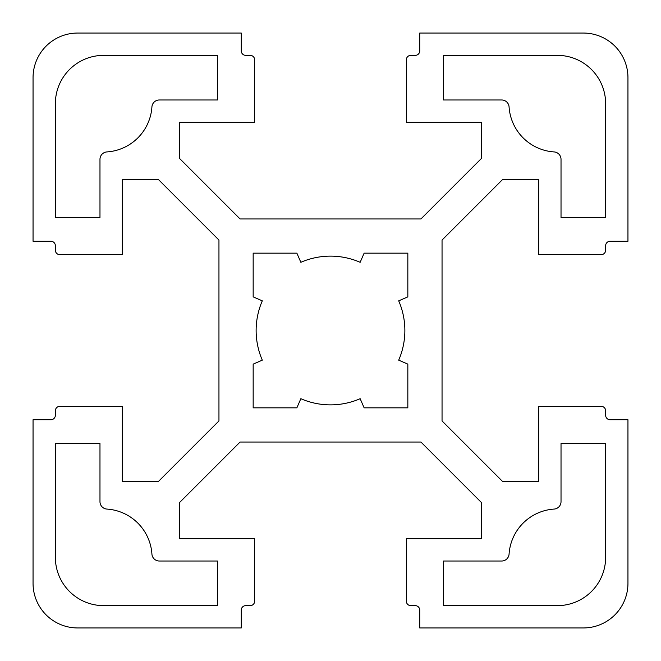 <?xml version="1.0" encoding="UTF-8"?>
<svg xmlns="http://www.w3.org/2000/svg" width="661" height="661" viewBox="0 0 661 661"><rect width="100%" height="100%" fill="white"/><g stroke="black" fill="none" stroke-linecap="round" stroke-linejoin="round"><path stroke-width="0.99" d="M122.285 481.456L122.285 406.35L59.821 406.35A4.462 4.462 0 0 0 55.359 410.812L55.359 415.273A4.462 4.462 0 0 1 50.897 419.735L33.05 419.735L33.05 583.332A44.617 44.617 0 0 0 77.668 627.95L241.265 627.95L241.265 610.103A4.462 4.462 0 0 1 245.727 605.641L250.189 605.641A4.462 4.462 0 0 0 254.65 601.18L254.65 538.715L179.544 538.715L179.544 502.575L240.075 442.044L420.925 442.044L481.456 502.575L481.456 538.715L406.35 538.715L406.35 601.18A4.462 4.462 0 0 0 410.812 605.641L415.273 605.641A4.462 4.462 0 0 1 419.735 610.103L419.735 627.95L583.332 627.95A44.617 44.617 0 0 0 627.95 583.332L627.95 419.735L610.103 419.735A4.462 4.462 0 0 1 605.641 415.273L605.641 410.812A4.462 4.462 0 0 0 601.18 406.35L538.715 406.35L538.715 481.456L502.575 481.456L442.044 420.925L442.044 240.075L502.575 179.544L538.715 179.544L538.715 254.65L601.18 254.65A4.462 4.462 0 0 0 605.641 250.189L605.641 245.727A4.462 4.462 0 0 1 610.103 241.265L627.95 241.265L627.95 77.668A44.617 44.617 0 0 0 583.332 33.05L419.735 33.05L419.735 50.897A4.462 4.462 0 0 1 415.273 55.359L410.812 55.359A4.462 4.462 0 0 0 406.35 59.821L406.35 122.285L481.456 122.285L481.456 158.425L420.925 218.956L240.075 218.956L179.544 158.425L179.544 122.285L254.65 122.285L254.65 59.821A4.462 4.462 0 0 0 250.189 55.359L245.727 55.359A4.462 4.462 0 0 1 241.265 50.897L241.265 33.05L77.668 33.05A44.617 44.617 0 0 0 33.05 77.668L33.05 241.265L50.897 241.265A4.462 4.462 0 0 1 55.359 245.727L55.359 250.189A4.462 4.462 0 0 0 59.821 254.65L122.285 254.65L122.285 179.544L158.425 179.544L218.956 240.075L218.956 420.925L158.425 481.456L122.285 481.456M300.846 262.301A74.362 74.362 0 0 1 360.154 262.301L364.128 253.163L407.837 253.163L407.837 296.872L398.699 300.846A74.362 74.362 0 0 1 398.699 360.154L407.837 364.128L407.837 407.837L364.128 407.837L360.154 398.699A74.362 74.362 0 0 1 300.846 398.699L296.872 407.837L253.163 407.837L253.163 364.128L262.301 360.154A74.362 74.362 0 0 1 262.301 300.846L253.163 296.872L253.163 253.163L296.872 253.163L300.846 262.301M217.469 605.641L217.469 561.024L159.342 561.024A7.436 7.436 0 0 1 151.923 554.083A48.336 48.336 0 0 0 106.917 509.077A7.436 7.436 0 0 1 99.976 501.658L99.976 443.531L55.359 443.531L55.359 557.306A48.336 48.336 0 0 0 103.694 605.641L217.469 605.641M605.641 443.531L561.024 443.531L561.024 501.658A7.436 7.436 0 0 1 554.083 509.077A48.336 48.336 0 0 0 509.077 554.083A7.436 7.436 0 0 1 501.658 561.024L443.531 561.024L443.531 605.641L557.306 605.641A48.336 48.336 0 0 0 605.641 557.306L605.641 443.531M443.531 55.359L443.531 99.976L501.658 99.976A7.436 7.436 0 0 1 509.077 106.917A48.336 48.336 0 0 0 554.083 151.923A7.436 7.436 0 0 1 561.024 159.342L561.024 217.469L605.641 217.469L605.641 103.694A48.336 48.336 0 0 0 557.306 55.359L443.531 55.359M99.976 217.469L99.976 159.342A7.436 7.436 0 0 1 106.917 151.923A48.336 48.336 0 0 0 151.923 106.917A7.436 7.436 0 0 1 159.342 99.976L217.469 99.976L217.469 55.359L103.694 55.359A48.336 48.336 0 0 0 55.359 103.694L55.359 217.469L99.976 217.469"/></g></svg>
